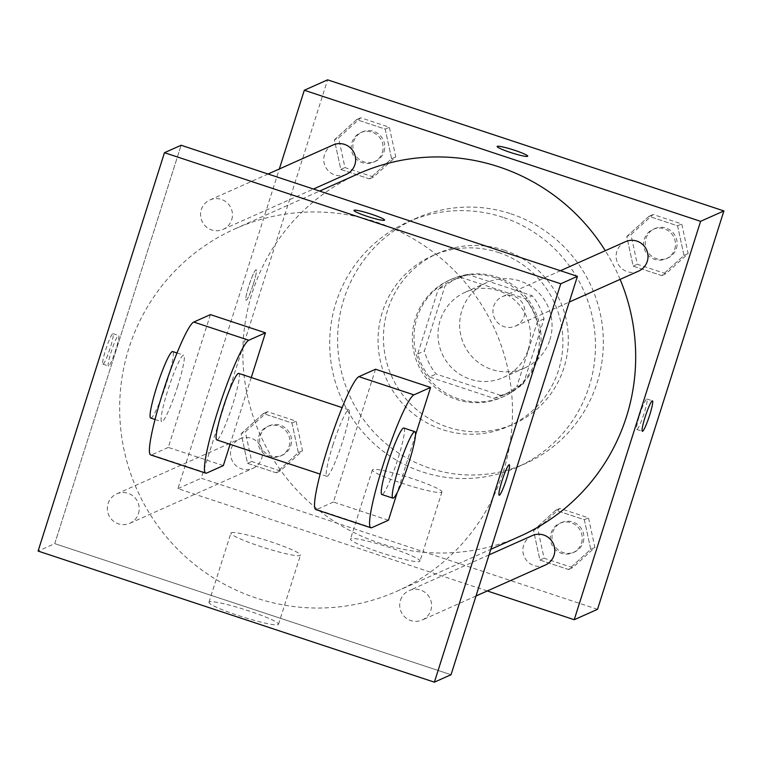 <?xml version="1.0" encoding="UTF-8"?>
<svg xmlns="http://www.w3.org/2000/svg" width="762" height="762" viewBox="0 0 762 762"><rect width="100%" height="100%" fill="white"/><g stroke="black" fill="none" stroke-linecap="round" stroke-linejoin="round"><path stroke-width="0.57" stroke-dasharray="3.81 2.86" d="M549.878 339.814A46.692 46.12 -114.1 0 0 536.581 290.732A46.692 46.12 -114.1 0 0 486.813 282.616A46.692 46.12 -114.1 0 0 463.734 344.053A46.692 46.12 -114.1 0 0 524.885 367.884A46.692 46.12 -114.1 0 0 549.878 339.814M528.237 349.482A46.692 46.12 -114.1 0 0 514.941 300.399A46.692 46.12 -114.1 0 0 465.172 292.275A46.692 46.12 -114.1 0 0 442.093 353.72A46.692 46.12 -114.1 0 0 503.244 377.552A46.692 46.12 -114.1 0 0 528.237 349.482M500.71 395.392L436.112 374.028A62.713 61.941 -114.1 0 1 424.377 350.996L444.97 286.055A62.713 61.941 -114.1 0 1 458.638 277.654A62.713 61.941 -114.1 0 1 467.706 274.434L532.305 295.799A62.713 61.941 -114.1 0 1 544.039 318.83L523.446 383.762A62.713 61.941 -114.1 0 1 509.778 392.173A62.713 61.941 -114.1 0 1 500.71 395.392L494.052 398.364L429.454 377L436.112 374.028M467.706 274.434L461.048 277.406L525.647 298.771L532.305 295.799M544.039 318.83L537.381 321.802L516.788 386.744L523.446 383.762M537.381 321.802A62.713 61.941 -114.1 0 0 525.647 298.771M461.048 277.406A62.713 61.941 -114.1 0 0 451.98 280.626A62.713 61.941 -114.1 0 0 438.312 289.036L444.97 286.055M429.454 377A62.713 61.941 -114.1 0 1 417.709 353.968L438.312 289.036M494.052 398.364A62.713 61.941 -114.1 0 0 503.12 395.145A62.713 61.941 -114.1 0 0 516.788 386.744M496.853 277.025A64.208 63.417 65.9 0 1 540.991 334.766A64.208 63.417 65.9 0 1 503.73 396.507A64.208 63.417 65.9 0 1 419.643 363.741A64.208 63.417 65.9 0 1 451.371 279.263A64.208 63.417 65.9 0 1 496.853 277.025M495.195 277.768A64.208 63.417 -114.1 0 0 449.704 280.006A64.208 63.417 -114.1 0 0 417.976 364.484A64.208 63.417 -114.1 0 0 502.063 397.259A64.208 63.417 -114.1 0 0 536.429 358.654A64.208 63.417 -114.1 0 0 495.195 277.768M417.709 353.968L424.377 350.996M503.968 250.098A93.393 92.24 65.9 0 1 568.166 334.089A93.393 92.24 65.9 0 1 513.959 423.901A93.393 92.24 65.9 0 1 391.658 376.238A93.393 92.24 65.9 0 1 437.807 253.355A93.393 92.24 65.9 0 1 503.968 250.098M498.558 252.517A93.393 92.24 65.9 0 1 562.756 336.499A93.393 92.24 65.9 0 1 508.549 426.32A93.393 92.24 65.9 0 1 386.248 378.657A93.393 92.24 65.9 0 1 432.397 255.775A93.393 92.24 65.9 0 1 498.558 252.517M510.845 213.789A134.245 132.598 65.9 0 1 603.123 334.518A134.245 132.598 65.9 0 1 525.208 463.629A134.245 132.598 65.9 0 1 349.396 395.107A134.245 132.598 65.9 0 1 415.738 218.465A134.245 132.598 65.9 0 1 510.845 213.789M502.939 217.313A134.245 132.598 -114.1 0 0 407.832 221.999A134.245 132.598 -114.1 0 0 341.49 398.64A134.245 132.598 -114.1 0 0 517.303 467.154A134.245 132.598 -114.1 0 0 589.159 386.448A134.245 132.598 -114.1 0 0 502.939 217.313M334.394 139.798L356.597 119.634L385.201 129.092L391.601 158.725L369.399 178.889L340.805 169.431L334.394 139.798L356.597 119.634L385.201 129.092L391.601 158.725L369.399 178.889L340.805 169.431L334.394 139.798L338.557 137.941L360.759 117.777L389.363 127.235L395.764 156.867L373.561 177.032L344.957 167.573L338.557 137.941M241.163 433.721L263.357 413.547L291.96 423.005L298.361 452.638L276.168 472.811L247.564 463.344L241.163 433.721L263.357 413.547L291.96 423.005L298.361 452.638L276.168 472.811L247.564 463.344L241.163 433.721L245.326 431.863L267.519 411.69L296.123 421.148L302.524 450.78L280.33 470.945L251.727 461.486L245.326 431.863M597.522 609.314L201.235 478.222L327.612 79.839M626.774 236.515L648.967 216.341L677.57 225.809L683.971 255.432L661.778 275.606L633.174 266.148L626.774 236.515L648.967 216.341L677.57 225.809L683.971 255.432L661.778 275.606L633.174 266.148L626.774 236.515L630.936 234.658L653.129 214.484L681.733 223.952L688.134 253.575L665.94 273.748L637.337 264.281L630.936 234.658M533.533 530.428L555.736 510.264L584.34 519.722L590.74 549.354L568.538 569.519L539.934 560.06L533.533 530.428L555.736 510.264L584.34 519.722L590.74 549.354L568.538 569.519L539.934 560.06L533.533 530.428L537.696 528.571L559.899 508.406L588.493 517.865L594.903 547.497L572.7 567.661L544.097 558.203L537.696 528.571M620.106 279.368A198.453 196.015 -114.1 0 0 605.285 250.698M358.35 173.774A198.453 196.015 -114.1 0 0 260.28 434.902A198.453 196.015 -114.1 0 0 520.179 536.191M487.28 590.96L177.927 488.632L279.33 168.983M261.652 458.61A16.107 15.916 -114.1 0 0 239.887 438.874A16.107 15.916 -114.1 0 0 231.924 460.077A16.107 15.916 -114.1 0 0 261.652 458.61M333.127 144.961A16.107 15.916 -114.1 0 0 325.164 166.154A16.107 15.916 -114.1 0 0 346.262 174.374M625.497 241.668A16.107 15.916 -114.1 0 0 617.534 262.871A16.107 15.916 -114.1 0 0 638.632 271.091M545.402 565.004A16.107 15.916 65.9 0 1 523.637 545.278A16.107 15.916 65.9 0 1 532.267 535.591M177.927 488.632L201.235 478.222M419.633 561.461A36.481 3.81 17.6 0 0 420.005 561.118A36.481 3.81 17.6 0 0 386.382 546.449A36.481 3.81 17.6 0 0 350.463 539.058A36.481 3.81 17.6 0 0 382.048 553.069A36.481 3.81 17.6 0 0 419.633 561.461M253.394 283.959A16.05 1.867 108.3 0 0 256.146 269.738A16.05 1.867 108.3 0 0 249.336 284.397A16.05 1.867 108.3 0 0 246.069 300.218A16.05 1.867 108.3 0 0 253.394 283.959A16.05 1.867 108.3 0 0 256.156 269.738A16.05 1.867 108.3 0 0 249.345 284.397A16.05 1.867 108.3 0 0 246.069 300.218A16.05 1.867 108.3 0 0 253.403 283.959M639.556 415.252A16.05 1.867 -71.7 0 1 646.89 398.993A16.05 1.867 -71.7 0 1 643.614 414.814A16.05 1.867 -71.7 0 1 636.803 429.473A16.05 1.867 -71.7 0 1 639.556 415.252M441.56 492.319A36.481 3.81 17.6 0 0 441.941 491.976A36.481 3.81 17.6 0 0 408.318 477.307A36.481 3.81 17.6 0 0 372.389 469.916A36.481 3.81 17.6 0 0 403.984 483.927A36.481 3.81 17.6 0 0 441.56 492.319M527.733 156.181L527.733 156.191A16.05 1.676 -162.4 0 1 527.571 156.343A16.05 1.676 -162.4 0 1 511.035 152.657A16.05 1.676 -162.4 0 1 497.138 146.485L497.138 146.475M503.215 471.897A198.453 196.015 -114.1 0 0 446.694 263.29A198.453 196.015 -114.1 0 0 235.163 228.79A198.453 196.015 -114.1 0 0 137.093 489.909A198.453 196.015 -114.1 0 0 396.992 591.198A198.453 196.015 -114.1 0 0 503.215 471.897M400.46 600.285A16.107 15.916 65.9 0 1 430.178 598.818A16.107 15.916 65.9 0 1 405.041 617.21A16.107 15.916 65.9 0 1 400.46 600.285M231.705 219.704A16.107 15.916 -114.1 0 0 209.941 199.968A16.107 15.916 -114.1 0 0 201.978 221.161A16.107 15.916 -114.1 0 0 231.705 219.704M524.075 316.411A16.107 15.916 -114.1 0 0 502.32 296.675A16.107 15.916 -114.1 0 0 494.357 317.878A16.107 15.916 -114.1 0 0 524.075 316.411M138.465 513.617A16.107 15.916 -114.1 0 0 116.71 493.881A16.107 15.916 -114.1 0 0 108.747 515.083A16.107 15.916 -114.1 0 0 138.465 513.617M54.75 543.639L451.037 674.722L54.75 543.639L181.118 145.256L54.75 543.639L38.1 551.069M581.492 543.058A16.107 15.916 -114.1 0 0 559.727 523.323A16.107 15.916 -114.1 0 0 551.774 544.525A16.107 15.916 -114.1 0 0 581.492 543.058M555.736 510.264L559.899 508.406M584.34 519.722L588.493 517.865M590.74 549.354L594.903 547.497M568.538 569.519L572.7 567.661M539.934 560.06L544.097 558.203M583.159 542.315A16.107 15.916 -114.1 0 0 561.394 522.58A16.107 15.916 -114.1 0 0 553.431 543.782A16.107 15.916 -114.1 0 0 583.159 542.315M289.112 446.342A16.107 15.916 -114.1 0 0 267.357 426.606A16.107 15.916 -114.1 0 0 259.394 447.808A16.107 15.916 -114.1 0 0 289.112 446.342M263.357 413.547L267.519 411.69M291.96 423.005L296.123 421.148M298.361 452.638L302.524 450.78M276.168 472.811L280.33 470.945M247.564 463.344L251.727 461.486M290.779 445.599A16.107 15.916 -114.1 0 0 269.024 425.863A16.107 15.916 -114.1 0 0 261.061 447.065A16.107 15.916 -114.1 0 0 290.779 445.599M674.722 249.145A16.107 15.916 -114.1 0 0 652.967 229.41A16.107 15.916 -114.1 0 0 645.004 250.603A16.107 15.916 -114.1 0 0 674.722 249.145M648.967 216.341L653.129 214.484M677.57 225.809L681.733 223.952M683.971 255.432L688.134 253.575M661.778 275.606L665.94 273.748M633.174 266.148L637.337 264.281M676.389 248.402A16.107 15.916 -114.1 0 0 654.634 228.667A16.107 15.916 -114.1 0 0 646.671 249.86A16.107 15.916 -114.1 0 0 676.389 248.402M382.353 152.429A16.107 15.916 -114.1 0 0 360.588 132.693A16.107 15.916 -114.1 0 0 352.635 153.886A16.107 15.916 -114.1 0 0 382.353 152.429M356.597 119.634L360.759 117.777M385.201 129.092L389.363 127.235M391.601 158.725L395.764 156.867M369.399 178.889L373.561 177.032M340.805 169.431L344.957 167.573M384.019 151.686A16.107 15.916 -114.1 0 0 362.255 131.95A16.107 15.916 -114.1 0 0 354.292 153.143A16.107 15.916 -114.1 0 0 384.019 151.686M509.273 464.753L509.264 464.753A16.05 1.867 108.3 0 0 509.264 464.753A16.05 1.867 108.3 0 0 509.054 464.772A16.05 1.867 108.3 0 0 502.196 480.212A16.05 1.867 108.3 0 0 499.186 495.233A16.05 1.867 108.3 0 0 499.196 495.233L499.186 495.233M209.34 601.894A36.481 3.81 17.6 0 0 208.959 602.237A36.481 3.81 17.6 0 0 242.583 616.906A36.481 3.81 17.6 0 0 278.511 624.297A36.481 3.81 17.6 0 0 246.917 610.286A36.481 3.81 17.6 0 0 209.34 601.894M231.267 532.752A36.481 3.81 -162.4 0 1 268.853 541.144A36.481 3.81 -162.4 0 1 300.438 555.155A36.481 3.81 -162.4 0 1 264.519 547.764A36.481 3.81 -162.4 0 1 230.896 533.095A36.481 3.81 -162.4 0 1 231.267 532.752M103.118 364.122A16.05 1.867 108.3 0 0 109.976 348.691A16.05 1.867 108.3 0 0 112.986 333.67A16.05 1.867 108.3 0 0 106.175 348.32A16.05 1.867 108.3 0 0 102.908 364.15A16.05 1.867 108.3 0 0 103.118 364.122M108.671 365.96A16.05 1.867 -71.7 0 1 108.452 365.979A16.05 1.867 -71.7 0 1 111.728 350.158A16.05 1.867 -71.7 0 1 118.539 335.499A16.05 1.867 -71.7 0 1 115.529 350.52A16.05 1.867 -71.7 0 1 108.671 365.96M353.978 210.407L353.978 210.417A16.05 1.676 17.6 0 0 353.978 210.417A16.05 1.676 17.6 0 0 366.989 216.294A16.05 1.676 17.6 0 0 384.572 220.123A16.05 1.676 17.6 0 0 384.572 220.113L384.572 220.123M375.533 369.237L333.413 502.025L388.449 520.236M415.5 434.978L397.202 492.633M251.27 377.542L230.086 444.313M210.417 314.611L168.288 447.408L223.333 465.611M332.832 445.294A35.023 4.067 -71.7 0 1 348.825 409.813A35.023 4.067 -71.7 0 1 341.681 444.341A35.023 4.067 -71.7 0 1 326.831 476.317A35.023 4.067 -71.7 0 1 332.832 445.294M333.413 502.025L316.763 509.464L371.808 527.666M315.83 509.559A70.037 8.125 108.3 0 0 316.763 509.464M238.744 373.399A35.023 4.067 -71.7 0 1 231.6 407.927A35.023 4.067 -71.7 0 1 216.751 439.903M403.87 428.025A35.023 4.067 -71.7 0 1 396.726 462.544A35.023 4.067 -71.7 0 1 381.867 494.519M177.698 386.21A35.023 4.067 -71.7 0 1 161.706 421.691A35.023 4.067 -71.7 0 1 168.85 387.172A35.023 4.067 -71.7 0 1 183.699 355.197A35.023 4.067 -71.7 0 1 177.698 386.21M168.288 447.408L151.648 454.838A70.037 8.125 -71.7 0 1 150.705 454.943M150.695 418.052A35.023 4.067 108.3 0 0 166.688 382.572A35.023 4.067 108.3 0 0 172.698 351.558M151.648 454.838L206.683 473.05M486.813 282.616L465.172 292.275M524.885 367.884L503.244 377.552M502.063 397.259L503.73 396.507M449.704 280.006L451.371 279.263M451.98 280.626L458.638 277.654M503.12 395.145L509.778 392.173M508.549 426.32L513.959 423.901M432.397 255.775L437.807 253.355M517.303 467.154L525.208 463.629M407.832 221.999L415.738 218.465M636.803 429.473L642.356 431.302M646.89 398.993L652.434 400.831M372.389 469.916L350.463 539.058M441.941 491.976L420.005 561.118M396.992 591.198L490.823 549.297M235.163 228.79L319.621 191.071M489.052 554.888L409.08 590.598M476.012 595.989L422.215 620.011M223.076 229.381L313.449 189.033M209.941 199.968L268.062 174.012M515.455 326.098L569.252 302.076M502.32 296.675L560.432 270.729M129.845 523.303L253.022 468.297M116.71 493.881L239.887 438.874M572.872 552.745L574.529 552.002M559.727 523.323L561.394 522.58M280.492 456.028L282.159 455.285M267.357 426.606L269.024 425.863M666.102 258.823L667.769 258.08M652.967 229.41L654.634 228.667M373.732 162.115L375.39 161.373M360.588 132.693L362.255 131.95M278.511 624.297L300.438 555.155M208.959 602.237L230.896 533.095M102.908 364.15L108.452 365.979M112.986 333.67L118.539 335.499M348.825 409.813L342.138 407.603M326.831 476.317L320.145 474.107M155.029 419.481L161.706 421.691M177.022 352.987L183.699 355.197"/><path stroke-width="1.14" d="M279.33 168.983L304.305 90.249L327.612 79.839L723.9 210.931L597.522 609.314L574.224 619.716L487.28 590.96M304.305 90.249L700.592 221.332L723.9 210.931M527.571 156.343A16.05 1.676 -162.4 0 1 511.035 152.648A16.05 1.676 -162.4 0 1 497.138 146.475A16.05 1.676 -162.4 0 1 512.94 149.733A16.05 1.676 -162.4 0 1 527.733 156.181A16.05 1.676 -162.4 0 1 527.571 156.343M490.823 549.297L520.179 536.191A198.453 196.015 -114.1 0 0 626.402 416.89A198.453 196.015 -114.1 0 0 620.106 279.368M605.285 250.698A198.453 196.015 -114.1 0 0 358.35 173.774L319.621 191.071M700.592 221.332L574.224 619.716M313.449 189.033L346.262 174.374A16.107 15.916 -114.1 0 0 350.301 147.761A16.107 15.916 -114.1 0 0 333.127 144.961L268.062 174.012M569.252 302.076L638.632 271.091A16.107 15.916 -114.1 0 0 642.671 244.469A16.107 15.916 -114.1 0 0 625.497 241.668L560.432 270.729M489.052 554.888L532.267 535.591A16.107 15.916 65.9 0 1 553.364 543.811A16.107 15.916 65.9 0 1 545.402 565.004L476.012 595.989M645.109 417.09A16.05 1.867 -71.7 0 1 652.434 400.831A16.05 1.867 -71.7 0 1 649.167 416.652A16.05 1.867 -71.7 0 1 642.356 431.302A16.05 1.867 -71.7 0 1 645.109 417.09M497.138 146.485A16.05 1.676 -162.4 0 1 512.94 149.743A16.05 1.676 -162.4 0 1 527.733 156.191M181.118 145.256L577.415 276.339L451.037 674.722L434.388 682.161L38.1 551.069L164.478 152.686L181.118 145.256L577.415 276.339L451.037 674.722M499.196 495.233A16.05 1.867 108.3 0 0 505.997 480.574A16.05 1.867 108.3 0 0 509.273 464.753A16.05 1.867 -71.7 0 1 506.006 480.574A16.05 1.867 -71.7 0 1 499.196 495.233A16.05 1.867 -71.7 0 1 502.206 480.212A16.05 1.867 -71.7 0 1 509.064 464.782A16.05 1.867 -71.7 0 1 509.273 464.753M164.478 152.686L560.765 283.778L577.415 276.339M560.765 283.778L434.388 682.161M366.989 216.284A16.05 1.676 -162.4 0 1 353.978 210.407A16.05 1.676 -162.4 0 1 369.789 213.665A16.05 1.676 -162.4 0 1 384.581 220.113A16.05 1.676 -162.4 0 1 366.989 216.284M384.572 220.113A16.05 1.676 17.6 0 0 369.78 213.665A16.05 1.676 17.6 0 0 353.978 210.407M397.202 492.633L388.449 520.236L371.808 527.666A70.037 8.125 -71.7 0 1 370.865 527.771L315.83 509.559A70.037 8.125 108.3 0 1 328.965 444.017A70.037 8.125 108.3 0 1 358.892 376.666L375.533 369.237L430.578 387.439L415.5 434.978M230.086 444.313L223.333 465.611L206.683 473.05A70.037 8.125 -71.7 0 1 205.75 473.145L150.705 454.943A70.037 8.125 -71.7 0 1 163.84 389.401A70.037 8.125 -71.7 0 1 193.767 322.05L210.417 314.611L265.452 332.823L251.27 377.542M320.145 474.107L216.751 439.903A35.023 4.067 -71.7 0 1 222.752 408.88A35.023 4.067 -71.7 0 1 238.744 373.399L342.138 407.603M205.75 473.145A70.037 8.125 -71.7 0 1 218.885 407.603A70.037 8.125 -71.7 0 1 248.812 340.252L265.452 332.823M392.878 498.158L381.867 494.519A35.023 4.067 -71.7 0 1 387.877 463.496A35.023 4.067 -71.7 0 1 403.87 428.025L414.871 431.663A35.023 4.067 -71.7 0 1 407.737 466.192A35.023 4.067 -71.7 0 1 392.878 498.158A35.023 4.067 -71.7 0 1 398.878 467.144A35.023 4.067 -71.7 0 1 414.871 431.663M370.865 527.771A70.037 8.125 -71.7 0 1 384 462.229A70.037 8.125 -71.7 0 1 413.928 394.878L430.578 387.439M177.022 352.987L172.698 351.558A35.023 4.067 108.3 0 0 157.839 383.524A35.023 4.067 108.3 0 0 150.695 418.052L155.029 419.481M358.892 376.666L413.928 394.878M193.767 322.05L248.812 340.252"/></g></svg>
